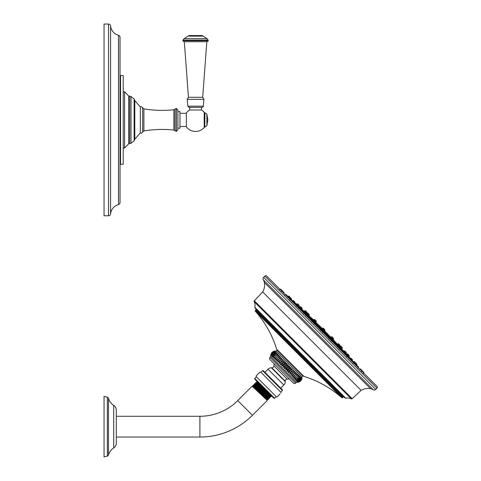 <?xml version="1.0" encoding="UTF-8"?>
<svg xmlns="http://www.w3.org/2000/svg" width="481" height="481" viewBox="0 0 481 481"><rect width="100%" height="100%" fill="white"/><g stroke="black" fill="none" stroke-linecap="round" stroke-linejoin="round"><path stroke-width="0.72" d="M123.214 164.237L123.214 75.577L120.515 75.505L120.515 164.31L123.214 164.237M120.022 164.821A0.511 0.511 0 0 1 120.515 164.31M120.022 74.994A0.511 0.511 0 0 0 120.515 75.505M120.022 202.555L120.022 37.265A2.044 2.044 0 0 0 118.512 35.293A10.865 10.865 0 0 1 110.552 25.89A2.044 2.044 0 0 0 108.514 24.05L104.04 24.05L104.04 215.771L108.514 215.771A2.044 2.044 0 0 0 110.552 213.925A10.865 10.865 0 0 1 118.512 204.527A2.044 2.044 0 0 0 120.022 202.555M134.794 100.595L134.8 119.907L134.794 100.595L140.344 106.998L140.344 132.816L134.794 139.219L134.794 119.907L134.8 139.382L134.139 140.771L134.139 99.05L130.988 96.495L130.988 143.326L134.139 140.771M176.383 131.415L176.383 108.405L177.916 109.939L177.916 129.876L176.262 131.415L176.262 108.405L174.982 109.097L174.982 130.724L173.857 130.038C163.829 129.016 153.842 129.317 143.891 130.934L143.891 108.886C153.842 110.504 163.829 110.798 173.857 109.782L173.857 130.038M177.916 111.616L179.966 111.616L179.966 128.205L177.916 128.205M179.966 113.3L186.351 113.3M179.966 126.515L186.351 126.515M201.449 109.993A11.526 11.526 0 0 1 204.203 112.271L204.203 127.549A11.526 11.526 0 0 1 186.351 126.834L186.351 112.981A11.526 11.526 0 0 1 189.694 109.993M189.676 107.383L189.676 109.993L201.467 109.993L201.467 107.383M188.847 107.383L202.291 107.383C203.265 106.95 203.601 106.554 203.301 106.181L187.843 106.181L188.847 107.383M184.319 41.691L188.438 97.288L202.699 97.288L203.92 99.339L203.301 106.181M184.025 41.691L207.113 41.691C208.057 41.246 208.399 40.909 208.135 40.669L183.002 40.669C182.744 40.921 183.087 41.258 184.025 41.691M189.189 35.552L201.948 35.552L203.144 36.129L187.993 36.129L189.189 35.552M345.659 354.407L345.196 353.679M355.297 364.093L355.802 363.51L353.775 361.484L353.355 361.844L354.305 362.981C355.573 364.424 355.585 364.412 354.341 362.939M355.375 364.003L355.453 364.093C356.71 365.554 356.71 365.554 355.453 364.093M354.587 361.796L356.932 364.64L356.427 365.229L355.826 364.628M353.625 362.121L353.92 362.458M350.036 358.549L350.613 359.121M347.222 356.024L351.485 360.263M350.024 358.525L350.451 358.159L352.477 360.185L352.164 359.373M339.808 348.551L340.301 348.016L339.995 347.204M331.649 340.404L332.93 339.556L332.624 338.744M323.124 331.68L323.671 331.385L323.364 330.573M331.066 338.275L332.281 339.989L330.255 337.969L329.792 338.426M332.275 340.001L338.269 345.995L337.939 346.585M350.27 358.754L350.962 359.68C352.254 361.093 352.278 361.069 351.04 359.596M351.262 358.471L352.459 359.668M345.977 353.186L346.879 354.088M339.087 346.296L340.283 347.492M315.067 322.625L315.5 322.126L313.474 320.099L313.047 320.743L321.639 329.365L321.2 329.906M294.282 302.765L293.356 302.074C291.937 300.781 291.961 300.751 293.434 301.99M299.368 307.852L298.623 307.371M314.658 323.25L315.067 322.775L314.754 321.963M299.555 308.165L299.104 307.798M292.773 301.551L297.005 305.808M288.402 297.204L287.806 296.603L288.39 296.098L291.546 299.26L291.239 298.448M288.937 297.577C287.476 296.32 287.476 296.32 288.937 297.577L289.033 297.655M290.091 298.689C288.624 297.444 288.606 297.456 290.049 298.731L291.185 299.669L291.546 299.26L290.332 297.541M306.445 315.091L307.046 314.754L306.734 313.943M313.852 321.061L313.041 320.749L312.632 321.38M289.201 296.41L289.652 296.861M293.657 300.865L294.558 301.767M298.941 306.15L299.843 307.052M305.832 313.041L307.022 314.231M313.564 320.767L315.049 322.252M263.624 277.339L375.691 389.406L376.96 388.143A1.281 1.281 135 0 0 376.96 386.333L266.696 276.076A1.281 1.281 -45 0 0 264.887 276.076L263.624 277.339A2.032 2.032 0 0 0 263.317 279.816A8.345 8.345 0 0 1 264.328 282.419A13.197 13.197 0 0 1 262.674 291.937L361.099 390.356L352.224 398.707L254.323 300.805L262.674 291.937M375.691 389.406A2.032 2.032 0 0 1 373.214 389.712A8.345 8.345 0 0 0 370.61 388.702A13.197 13.197 0 0 0 361.099 390.356M352.224 398.707A0.77 0.77 0 0 1 351.358 398.833L254.196 301.671A0.77 0.77 0 0 1 254.323 300.805M351.358 398.833A8.051 8.051 0 0 0 345.773 398.22L254.81 307.257A8.051 8.051 0 0 0 254.196 301.671M345.773 398.22A0.77 0.77 0 0 1 345.045 398.021L255.014 307.99A0.77 0.77 0 0 1 254.81 307.257M255.832 308.808A0.77 0.77 -45 0 1 255.832 309.896L343.139 397.198A0.77 0.77 135 0 1 344.222 397.198M255.832 309.896L255.459 310.269A0.77 0.77 0 0 0 255.429 311.315A103.096 103.096 0 0 1 276.617 349.098A3.193 3.193 0 0 0 277.411 350.415M343.139 397.198L342.761 397.571L255.459 310.269M302.615 375.619A3.193 3.193 0 0 0 303.932 376.413A103.096 103.096 0 0 1 341.714 397.607A0.77 0.77 0 0 0 342.761 397.571M276.304 351.064L301.966 376.731L302.85 375.853L277.182 350.186L276.304 351.064L274.831 351.028C272.553 351.485 271.182 352.856 270.725 355.14L271.681 352.88M284.307 368.723C284.764 366.438 286.135 365.067 288.42 364.616L284.307 368.723C286.592 368.266 287.963 366.895 288.42 364.616M295.617 383.08L296.422 382.275L283.592 369.438L270.755 356.607L269.949 357.413A1.533 1.533 0 0 0 269.949 359.584L293.446 383.08A1.533 1.533 0 0 0 295.617 383.08L269.949 357.413M282.978 367.394C283.345 365.025 284.716 363.654 287.085 363.281C286.538 365.47 285.167 366.841 282.978 367.394L287.085 363.281M281.662 366.071C281.956 363.63 283.321 362.259 285.768 361.965C285.119 364.051 283.748 365.422 281.662 366.071L285.768 361.965M280.363 364.778C280.597 362.271 281.962 360.9 284.475 360.672C283.712 362.65 282.347 364.021 280.363 364.778L284.475 360.672M279.112 363.522C279.287 360.96 280.657 359.59 283.219 359.415L279.112 363.522L283.219 359.415M277.904 362.319C278.036 359.716 279.407 358.345 282.016 358.213L277.904 362.319L282.016 358.213M276.761 361.177C276.864 358.537 278.234 357.167 280.868 357.064L276.761 361.177L280.868 357.064M275.691 360.107C275.775 357.449 277.146 356.078 279.798 355.994L275.691 360.107L279.798 355.994M274.705 359.115C274.783 356.457 276.148 355.086 278.812 355.008L274.705 359.115M273.809 358.225C273.893 355.567 275.264 354.196 277.916 354.112L273.809 358.225M273.016 357.431C273.118 354.792 274.489 353.421 277.122 353.319L273.016 357.431M272.33 356.746C272.462 354.136 273.833 352.765 276.437 352.633L272.33 356.746M271.759 356.174C271.933 353.607 273.304 352.242 275.866 352.062L271.759 356.174M271.308 355.724C271.543 353.216 272.907 351.845 275.421 351.617C273.442 352.375 272.072 353.745 271.308 355.724M270.983 355.399C271.284 352.958 272.649 351.587 275.096 351.292C273.01 351.942 271.639 353.313 270.983 355.399M270.791 355.206C271.164 352.838 272.529 351.467 274.898 351.094C272.709 351.647 271.338 353.018 270.791 355.206M296.422 382.275L297.895 382.305C300.174 381.848 301.545 380.483 302.002 378.198L301.653 379.431M297.829 382.239C300.018 381.692 301.389 380.321 301.936 378.132C301.563 380.501 300.198 381.872 297.829 382.239M297.631 382.046C299.717 381.391 301.088 380.026 301.737 377.934C301.443 380.381 300.078 381.752 297.631 382.046M297.306 381.722C299.284 380.958 300.655 379.593 301.419 377.615C301.184 380.122 299.819 381.493 297.306 381.722M296.861 381.271L300.968 377.164C300.793 379.725 299.422 381.096 296.861 381.271M296.29 380.699L300.397 376.593C300.264 379.202 298.893 380.567 296.29 380.699M295.605 380.014L299.711 375.908C299.609 378.547 298.238 379.918 295.605 380.014M294.811 379.22L298.917 375.114C298.833 377.771 297.462 379.142 294.811 379.22M293.915 378.331L298.022 374.218C297.943 376.882 296.579 378.252 293.915 378.331L293.945 378.3M292.929 377.338L297.036 373.232C296.951 375.889 295.581 377.254 292.929 377.338L297.036 373.232M291.853 376.268L295.965 372.162C295.863 374.795 294.492 376.166 291.853 376.268L295.965 372.162M290.71 375.126L294.823 371.019C294.691 373.623 293.32 374.994 290.71 375.126L294.823 371.019M289.508 373.923L293.614 369.811C293.44 372.378 292.069 373.743 289.508 373.923L293.614 369.811M288.251 372.667C289.015 370.689 290.38 369.318 292.358 368.554C292.129 371.067 290.758 372.438 288.251 372.667L292.358 368.554M286.959 371.374C287.608 369.288 288.979 367.917 291.065 367.262C290.771 369.709 289.406 371.079 286.959 371.374L291.065 367.262M285.642 370.051C286.189 367.863 287.56 366.498 289.748 365.945C289.376 368.314 288.011 369.685 285.642 370.051L289.748 365.945M289.201 378.83A12.5 12.5 0 0 1 287.163 379.13A2.044 2.044 0 0 0 285.245 381.168L285.245 381.607L271.422 367.785L271.861 367.785L285.245 381.168M274.2 363.834A12.5 12.5 0 0 0 273.899 365.867A2.044 2.044 0 0 1 271.861 367.785M285.245 381.607A4.804 4.804 135 0 1 283.838 385.01L268.025 369.192A4.804 4.804 -45 0 1 271.422 367.785M268.025 369.192L264.911 372.306M283.838 385.01L280.73 388.119M282.401 390.512L282.401 389.79L263.239 370.635L262.518 370.635L260.888 372.258L280.772 392.141L282.401 390.512L262.518 370.635M276.256 396.663L274.627 398.286L254.744 378.403L256.373 376.779L276.256 396.663L277.116 396.885L280.008 393.993M259.037 373.028L256.151 375.914L260.029 372.035L260.888 372.258M274.627 398.286L273.905 398.286L264.322 388.708L254.744 379.124L254.744 378.403M260.263 384.644L256.776 381.589L256.98 381.367M255.664 383.652L255.465 382.882C255.231 382.209 271.043 397.583 270.809 396.909L271.188 396.53C271.428 397.198 255.621 381.818 255.862 382.485L256.992 382.377L269.51 393.897M271.14 395.52L268.867 393.927L256.68 382.696M270.791 396.909L270.003 396.699L255.67 383.634L255.345 383.958L267.598 395.238L269.703 397.023L270.003 396.699M255.465 382.882L255.862 382.485M252.844 385.503C252.609 384.83 268.422 400.204 268.188 399.531L268.645 399.074C268.885 399.741 253.078 384.361 253.319 385.028L252.844 385.503L253.018 386.171M267.514 399.35L268.188 399.531M254.593 383.754L254.154 384.193C253.92 383.519 269.733 398.893 269.498 398.22L269.913 397.805C270.154 398.472 254.347 383.086 254.593 383.754L255.363 383.952M268.645 399.074L268.446 398.328L269.498 398.22M268.753 398.027L256.457 386.688L254.341 384.89L254.022 385.215L268.446 398.352M267.49 399.35L253.018 386.147L252.693 386.471L265.067 397.865L267.189 399.675L267.508 399.35M254.04 385.215L253.319 385.028M116.312 416.275L199.904 416.275A53.523 53.523 0 0 0 237.746 400.595L252.05 386.297C251.803 385.63 267.61 401.016 267.37 400.348L267.189 399.675M116.312 437.043L199.904 437.043A74.29 74.29 0 0 0 252.435 415.283L267.37 400.348M269.913 397.805L269.703 397.023M252.717 386.471L252.05 386.297M107.359 397.21A1.533 1.533 0 0 1 108.465 398.292A12.272 12.272 0 0 0 113.708 405.387A5.622 5.622 0 0 1 116.312 410.137L116.312 443.181A5.622 5.622 0 0 1 113.708 447.925A12.272 12.272 0 0 0 108.465 455.026A1.533 1.533 0 0 1 107.359 456.102L104.04 456.95L104.04 396.368L107.359 397.21L107.359 456.102M321.825 330.303L322.733 331.205M357.359 365.837L358.267 366.738M352.32 360.792L353.222 361.694M345.947 354.419L346.849 355.321M338.516 346.987L339.418 347.895M330.357 338.834L331.259 339.736M362.343 370.815L361.82 370.797L363.54 372.011M360.852 369.324L361.754 370.226M313.293 321.771L314.201 322.673M305.14 313.612L306.042 314.514M297.709 306.181L298.611 307.088M291.336 299.807L292.238 300.715M286.291 294.769L287.199 295.671M282.804 291.276L283.706 292.183M281.018 289.496L281.926 290.398M347.378 354.948L347.805 355.423C349.092 356.854 349.098 356.848 347.823 355.405M348.527 356.229L348.232 355.904M345.791 353.493L346.29 352.916L344.264 350.889L343.795 351.292L344.312 351.803M323.707 331.343L324.218 330.844L323.905 330.032M338.113 345.598L332.533 340.019M340.109 347.787L340.596 347.222L338.57 345.196L338.089 345.611L338.335 345.947M343.819 351.304L347.192 354.9L347.174 354.383M348.1 354.226L349.314 355.94L347.288 353.914L346.831 354.311M345.075 351.196L345.977 352.104M339.382 345.508L340.289 346.41M331.722 337.842L332.912 339.039M324.218 330.844L322.192 328.818L321.693 329.329M301.148 308.646L301.725 309.211L302.146 308.772L301.834 307.96M298.226 305.778L297.607 305.225C296.176 303.938 296.188 303.932 297.625 305.207M296.236 305.694L296.987 304.671M297.901 304.028L297.09 303.715L296.5 304.22L297.09 303.715L299.116 305.742L298.719 306.205M300.162 307.858L305.164 312.65M307.088 314.694L307.419 314.941L307.834 314.46L307.521 313.648M313.011 320.496L307.437 314.923M340.813 347.649C342.117 349.068 342.117 349.068 340.813 347.649L340.512 347.324M339.802 346.554L340.356 346.079L342.382 348.106L341.829 348.749L341.215 348.148M337.981 344.829L332.798 339.718L333.525 339.249L333.213 338.432M324.11 330.97L324.669 330.387L324.356 329.575M339.46 346.368L340.007 345.731L337.981 343.705L337.421 344.186L338.432 345.316M341.167 346.386L342.069 347.294M339.532 348.148L340.44 348.923M337.428 344.192L333.044 339.802M338.792 344.017L339.7 344.919M337.969 346.645L337.097 345.713L337.969 346.645M332.311 337.53L333.507 338.726M324.669 330.387L322.643 328.361L322.066 328.926M307.714 314.598L308.844 315.608L309.325 315.049L309.018 314.237M304.882 311.814L304.281 311.207L304.93 310.648L306.956 312.674L306.475 313.233M305.381 312.223C303.968 310.912 303.968 310.912 305.381 312.223L305.706 312.518M315.314 322.108L315.813 321.53L313.786 319.504L313.317 320.232L308.345 315.181M308.405 315.163L308.844 315.602L308.405 315.163M324.374 330.73L324.849 330.207L324.537 329.395M330.934 337.247L331.433 336.79L331.77 337.127M322.288 328.643L322.913 328.27M315.68 322.005L316.239 321.597L315.927 320.785M324.483 330.633L327.447 333.712M322.396 328.547L319.324 325.589M323.635 328.493L324.831 329.689M315.025 319.883L316.221 321.08M332.245 337.103L333.147 338.005M314.598 319.817L315.5 320.719M308.111 313.335L309.307 314.526M306.445 315.127L307.088 315.704M305.742 310.96L306.644 311.862M304.052 312.734L304.888 313.498M307.383 315.867L306.385 315.061M323.454 328.673L324.651 329.87M337.746 346.422L337.325 345.935L337.746 346.422M314.285 320.406L315.187 321.314M306.619 312.746L307.816 313.937M300.932 307.052L302.122 308.249M297.09 303.715L298.809 304.93M323.004 329.124L324.194 330.321M322.462 329.665L323.653 330.862M356.168 363.377L356.619 363.828M129.702 96.248L129.702 143.566L128.692 143.801L128.692 96.014L130.988 96.495M128.692 96.014L124.561 91.709L124.561 148.112L123.214 147.607M118.512 204.527L118.512 35.293M110.552 213.925L110.552 25.89M108.514 215.771L108.514 24.05M140.344 132.816C140.837 133.592 141.606 133.339 142.653 132.071L142.653 107.75L143.891 108.886M204.203 112.271L204.203 127.549M188.438 97.288L187.217 99.339L203.92 99.339M203.144 36.129L206.986 38.624L184.151 38.624L183.002 40.103L208.135 40.103L208.135 40.669M204.269 126.557L204.78 127.068L204.78 112.752L204.269 113.263M204.78 127.068L204.954 112.752L206.89 114.135L207.846 119.907L206.89 125.679L206.89 114.135M323.106 331.908L329.653 338.456M331.637 340.44L337.812 346.615M339.796 348.599L345.244 354.04M353.601 362.397L356.631 365.47M329.84 338.323L323.316 331.8M337.86 346.344L331.926 340.41M344.751 353.234L339.947 348.43M350.036 358.519L347.186 355.663M338.798 346.007L338.275 345.989L340.301 348.016M322.168 329.377L321.651 329.359L323.671 331.385M321.23 329.713L314.706 323.19M312.626 321.11L306.686 315.169M304.605 313.083L299.801 308.279M297.366 305.85L294.516 302.994M287.56 296.398L290.632 299.435M298.99 307.792L304.437 313.233M306.415 315.217L312.59 321.392M314.574 323.376L321.122 329.924M292.274 301.046L292.845 300.553L294.871 302.579L294.853 302.062L294.504 303.006M297.571 306.319L298.13 305.838L307.046 314.754M376.96 388.143L264.887 276.076M263.317 279.816L373.214 389.712M264.328 282.419L370.61 388.702M341.714 397.607L255.429 311.315M303.932 376.413L276.617 349.098M273.899 365.867L287.163 379.13M237.746 400.595L252.435 415.283M199.904 416.275L199.904 437.043M113.708 405.387L113.708 447.925M108.465 398.292L108.465 455.026M320.49 330.441L321.013 329.99L323.04 332.016L323.022 331.493M356.114 365.897L356.547 365.524L358.573 367.55L358.555 367.027L358.044 368.169M351.058 360.864L351.509 360.485L353.535 362.506L353.511 361.989L353.012 363.113M344.667 354.509L345.136 354.106L347.156 356.132L347.138 355.615M337.223 347.096L337.704 346.681L339.73 348.707L339.712 348.184M329.04 338.955L329.545 338.522L331.571 340.548L331.553 340.025M359.614 369.378L360.041 369.011L363.846 372.823L363.828 372.3M311.935 321.927L312.482 321.458L314.508 323.485L314.49 322.961L314.075 323.99M303.758 313.792L304.329 313.299L306.355 315.326L306.331 314.808M296.308 306.379L296.897 305.874L298.923 307.9L298.905 307.377M289.917 300.018L290.524 299.501L292.55 301.527L292.532 301.004M286.003 294.474L284.866 294.985L285.48 294.456L287.506 296.482L287.488 295.959L287.133 296.915M279.575 289.724L280.207 289.183L284.018 292.995L284 292.472L283.652 293.416M323.665 331.397L330.243 337.975M340.295 348.022L345.154 352.886M347.18 354.912L350.324 358.273M330.399 337.884L323.815 331.301M343.801 351.286L340.38 347.865M330.405 337.963L330.904 337.53L332.93 339.556M321.729 329.214L315.145 322.631M296.524 304.202L298.118 305.85M307.034 314.766L313.029 320.761M324.074 331.006L330.742 337.674L324.08 331M332.792 339.724L338.408 345.34M340.458 347.39L344.137 351.635M330.832 337.596L324.188 330.946M330.922 337.716L331.499 337.223L333.525 339.249M313.227 319.985L308.844 315.608M322.084 328.842L315.434 322.198M301.395 308.892L305.645 312.572M307.69 314.622L313.311 320.238M315.356 322.288L322.023 328.956L315.362 322.282M324.35 330.754L331.048 337.458M333.207 339.616L336.297 343.031M313.45 319.793L312.193 318.596L313.42 319.823M315.578 321.981L322.276 328.679M315.903 321.266L316.239 321.597M306.662 313.576L307.299 313.023L309.325 315.049M305.243 312.921L305.808 312.434L307.834 314.46M299.537 307.245L300.12 306.746L302.146 308.772M129.702 143.566L130.988 143.326M124.561 91.709L123.214 92.214M128.692 143.801L124.561 148.112M134.139 99.05L134.8 100.439M140.344 106.998C140.837 106.229 141.606 106.475 142.653 107.75M142.653 132.071L143.891 130.934M174.982 109.097L173.857 109.782M174.982 130.724L176.262 131.415M187.217 99.339L187.843 106.181M202.699 97.288L206.818 41.691M183.002 40.103L183.002 40.669M184.151 38.624L187.993 36.129M206.986 38.624L208.135 40.103M204.954 127.068L206.89 125.679M353.775 361.484L354.293 361.502L353.775 361.484M323.358 331.746L329.894 338.275M331.968 340.356L337.915 346.302M339.989 348.376L344.805 353.186M346.879 355.267L350.09 358.471M352.164 360.552L353.409 361.796M351.984 360.762L352.477 360.185L351.984 360.762M350.451 358.159L350.974 358.183M345.689 352.898L344.727 353.252M346.711 355.459L347.192 354.9M330.255 337.969L330.778 337.987M292.484 300.865L291.233 299.621M321.284 329.671L314.754 323.142M312.674 321.061L306.734 315.115M304.653 313.041L299.843 308.231M297.769 306.15L294.558 302.946M292.845 300.553L293.368 300.577L292.845 300.553M291.546 299.26L291.528 298.737L291.546 299.26M288.39 296.098L288.913 296.116M288.943 297.733L290.043 297.252M299.777 308.303L300.138 307.347M298.13 305.838L298.653 305.862M304.479 313.197L305.537 312.746M270.755 356.607L270.725 355.14M301.966 376.731L302.002 378.198M256.373 376.779L256.151 375.914M280.772 392.141L280.994 393.001M256.992 382.395L256.776 381.589M271.188 396.512L270.965 395.683M254.154 384.211L254.341 384.914M322.589 332.539L323.04 332.016M321.013 329.99L321.536 330.008M356.547 365.524L357.07 365.542M351.509 360.485L352.026 360.503M346.651 356.722L347.156 356.132M345.136 354.106L345.653 354.13M339.243 349.272L339.73 348.707M337.704 346.681L338.227 346.699M331.102 341.095L331.571 340.548M329.545 338.522L330.068 338.54M363.305 373.454L363.846 372.823M361.526 371.663L362.043 370.52M360.041 369.011L360.558 369.035M312.482 321.458L313.005 321.476M305.94 315.813L306.355 315.326M304.329 313.299L304.846 313.323M298.527 308.363L298.923 307.9M296.897 305.874L297.42 305.892M292.165 301.972L292.55 301.527M290.524 299.501L291.047 299.519L290.524 299.501M281.367 291.504L282.515 290.987M280.207 289.183L280.73 289.201M282.233 291.209L282.215 290.686M348.827 356.505L349.248 356.98M348.809 356.529L349.314 355.94M347.288 353.914L347.811 353.932M323.845 331.277L330.447 337.878M332.563 339.989L338.143 345.568M340.392 347.823L343.831 351.256M346.29 352.916L346.266 352.393M344.264 350.889L344.781 350.908M340.596 347.222L340.578 346.705M338.57 345.196L339.093 345.22M330.904 337.53L331.427 337.554M321.759 329.19L315.151 322.583M313.041 320.472L307.461 314.893M305.213 312.638L301.773 309.205M340.356 346.079L340.879 346.098M342.382 348.106L342.364 347.583M324.2 330.934L330.85 337.584M333.056 339.79L337.44 344.174M340.007 345.731L339.989 345.208M337.981 343.705L338.504 343.723M331.499 337.223L332.022 337.241M322.096 328.83L315.446 322.186M313.239 319.973L308.856 315.596M309.439 316.324L308.814 315.74M336.712 343.596L337.295 344.216M334.433 340.843L333.237 339.58M322.823 328.18L323.346 328.204M312.193 318.596L309.998 316.738M314.213 319.57L314.736 319.594M331.433 336.79L331.956 336.814M333.459 338.816L333.441 338.299M313.786 319.504L314.303 319.528M315.813 321.53L315.789 321.013M307.299 313.023L307.822 313.041M304.93 310.648L305.447 310.672M306.956 312.674L306.932 312.157M322.643 328.361L323.166 328.385M313.474 320.099L313.997 320.118M315.5 322.126L315.482 321.603M305.808 312.434L306.331 312.452M300.12 306.746L300.637 306.764M299.116 305.742L299.098 305.219M296.049 303.782L294.757 302.711M322.192 328.818L322.709 328.836M356.932 364.64L356.914 364.123"/></g></svg>
